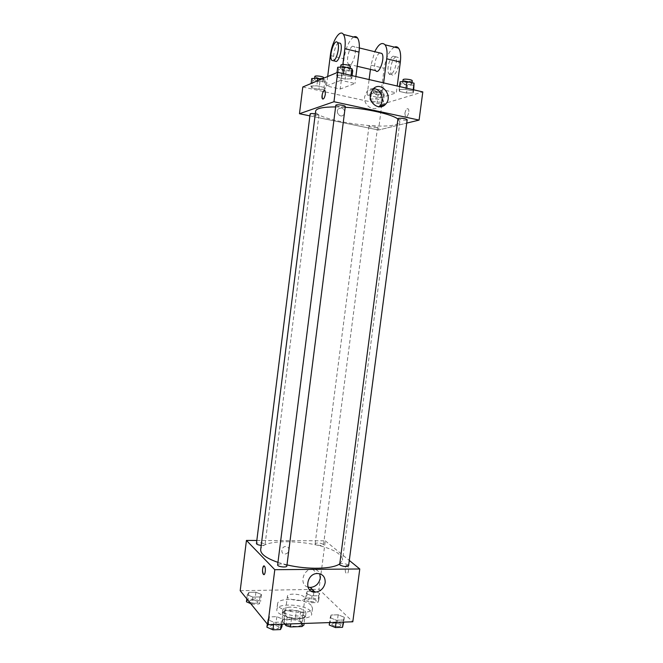 <?xml version="1.0" encoding="UTF-8"?>
<svg xmlns="http://www.w3.org/2000/svg" width="663" height="663" viewBox="0 0 663 663"><rect width="100%" height="100%" fill="white"/><g stroke="black" fill="none" stroke-linecap="round" stroke-linejoin="round"><path stroke-width="0.5" stroke-dasharray="3.31 2.49" d="M304.3 597.114C301.408 593.741 287.427 592.971 287.419 596.203C286.466 600.056 304.839 602.41 304.889 598.44L304.3 597.114M301.01 622.673C298.159 619.06 284.187 618.372 284.154 621.861C283.151 626.029 301.499 628.375 301.582 624.098L301.01 622.673M284.717 624.107L281.891 620.817L283.888 619.416L295.267 619.051L299.51 620.245L303.894 625.085M283.888 619.416L284.974 610.93L296.344 610.615L295.267 619.051M299.51 620.245L300.596 611.792L304.997 616.524L304.102 623.444M300.596 611.792L296.344 610.615M284.974 610.93L282.977 612.297L281.891 620.817M304.997 616.524L303.09 617.933L291.521 618.297L287.195 617.071L282.977 612.297M289.922 609.943C299.154 610.316 304.375 612.322 305.585 615.952C305.51 621.521 280.996 618.38 282.33 612.977C282.811 611.162 285.339 610.151 289.922 609.943M290.286 607.126C285.703 607.325 283.176 608.327 282.695 610.126C281.369 615.488 305.883 618.629 305.958 613.101L305.171 611.253C301.996 608.584 297.032 607.209 290.286 607.126M291.521 618.297L290.808 623.9M303.09 617.933L302.369 623.51M287.195 617.071L286.3 624.049M310.557 611.095C304.665 604.126 276.985 602.7 276.869 609.446C274.83 617.477 311.701 622.201 311.767 613.921L310.557 611.095M311.287 605.443C305.378 598.565 277.698 597.106 277.59 603.744C275.576 611.634 312.464 616.358 312.505 608.211L311.287 605.443M247.299 594.777L248.898 592.349L255.935 592.216L261.471 594.496L259.979 596.94L252.852 597.09L247.299 594.777L248.898 592.349L255.935 592.216L261.471 594.496L259.979 596.94L252.852 597.09L247.299 594.777L246.793 598.822M267.86 619.706L269.377 616.888L276.836 616.665L282.852 619.225L281.452 622.068L273.91 622.317L267.86 619.706L269.377 616.888L276.836 616.665L282.852 619.225L281.452 622.068L273.91 622.317L267.86 619.706L267.313 624.024M240.188 590.708L309.223 589.465M312.273 589.415L319.011 589.291L352.807 621.795M318.77 600.123L319.657 593.335L314.038 591.139L319.657 593.335L318.671 595.705L311.933 595.846L306.248 593.6L307.325 591.247L311.229 591.172L307.325 591.247L306.455 598.034L313.118 597.885L318.77 600.123L317.784 602.551L311.046 602.717L305.361 600.438L306.455 598.034M330.174 617.725L331.119 615.015L338.155 614.8L344.312 617.278L343.475 620.021L336.365 620.253L330.174 617.725L331.119 615.015L338.155 614.8L344.312 617.278L343.475 620.021L336.365 620.253L330.174 617.725L329.536 622.582M256.821 540.478L325.284 540.826L319.011 589.291M288.977 550.249C289.043 547.903 287.957 546.644 285.728 546.469C281.129 546.436 280.308 554.276 284.933 554.028C287.129 553.779 288.48 552.519 288.977 550.249C289.043 547.903 287.957 546.644 285.728 546.469C281.129 546.436 280.308 554.276 284.933 554.028C287.129 553.779 288.48 552.519 288.977 550.249M339.754 563.865L342.498 560.144C342.705 558.254 341.586 556.298 339.149 554.285C324.149 540.652 261.106 536.632 260.683 549.668M277.954 562.373L286.98 564.893M325.284 540.826L349.293 560.417M286.839 566.011L286.557 565.415C282.844 563.641 279.869 563.467 277.64 564.893M261.222 545.359C263.518 545.467 264.794 545.185 265.059 544.522L264.827 544.041C261.379 542.458 258.578 542.293 256.44 543.544M323.196 544.24C319.765 542.732 317.088 542.549 315.149 543.677C314.743 545.193 323.519 546.362 323.511 544.795L323.196 544.24M339.688 564.404C339.705 562.622 349.036 563.956 348.605 565.688M347.395 565.597C345.34 563.683 344.263 571.846 346.351 573.454C348.398 575.459 349.517 567.238 347.42 565.622L347.395 565.597M347.387 565.597C345.34 563.683 344.263 571.846 346.351 573.454C348.398 575.459 349.517 567.238 347.412 565.622L347.387 565.597M263.982 565.929L264.471 566.185C265.78 569.774 265.59 572.575 263.899 574.589M307.939 587.12C298.988 584.865 302.908 569.036 312.414 569.036C315.944 569.011 318.397 570.594 319.781 573.768M397.916 119L399.864 121.851C399.665 123.053 398.131 124.014 395.256 124.735C377.322 129.907 313.417 119.133 315.646 111.061M335.611 106.909L345.191 107.257M397.957 118.652C397.601 119.754 407.239 120.898 407.173 119.746M315.306 113.812L318.646 115.379C314.859 115.627 312.024 115.138 310.135 113.92M377.148 127.511C373.393 127.71 370.667 127.263 368.976 126.169C368.885 125.158 377.918 126.285 377.579 127.246L377.148 127.511M345.282 106.544L344.884 106.851C340.782 107.157 337.765 106.644 335.818 105.293M378.515 130.039L309.886 115.876L378.515 130.039L406.734 123.111L378.515 130.039L381.548 106.635M329.221 625.01L330.182 622.234L337.21 622.002L343.368 624.513M340.392 624.621C336.754 622.69 333.92 622.524 331.881 624.123C331.376 626.212 340.699 627.579 340.757 625.424L340.392 624.621C336.754 622.714 333.912 622.54 331.873 624.14C331.367 626.237 340.699 627.604 340.749 625.449L340.392 624.645M331.119 615.015L330.182 622.234M338.155 614.8L337.21 622.002M344.312 617.278L343.683 622.101M343.475 620.021L343.202 622.118M336.365 620.253L336.091 622.358M266.907 627.198L268.44 624.322L275.891 624.074L281.908 626.676M278.758 626.784C275.095 624.737 272.12 624.612 269.849 626.394C269.335 628.623 278.957 629.784 279.015 627.496L278.758 626.784M269.377 616.888L268.44 624.322M276.836 616.665L275.891 624.074M282.852 619.225L282.223 624.19M281.452 622.068L281.17 624.223M273.91 622.317L273.628 624.48M278.75 626.808C275.087 624.761 272.12 624.637 269.849 626.419C269.327 628.648 278.957 629.809 279.015 627.521L278.75 626.808M315.953 600.189C312.563 598.457 309.886 598.308 307.93 599.725C307.475 601.573 316.218 602.75 316.251 600.844L315.953 600.189M319.657 593.335L318.671 595.705L311.933 595.846L306.248 593.6L305.361 600.438M306.248 593.6L307.325 591.247M313.872 592.084L313.118 597.885M318.671 595.705L317.784 602.551M311.933 595.846L311.046 602.717M315.953 600.214C312.563 598.482 309.886 598.324 307.922 599.75C307.475 601.59 316.218 602.766 316.251 600.869L315.953 600.214M246.429 601.797L248.028 599.319L255.064 599.161L260.592 601.474L259.092 603.976L251.973 604.15L250.689 603.603M257.609 601.54C254.202 599.717 251.41 599.592 249.23 601.167C248.774 603.115 257.791 604.117 257.824 602.12L257.609 601.54C254.194 599.742 251.41 599.617 249.23 601.184C248.766 603.139 257.791 604.142 257.824 602.137L257.609 601.565M248.898 592.349L248.028 599.319M255.935 592.216L255.064 599.161M261.471 594.496L260.592 601.474M259.979 596.94L259.092 603.976M252.852 597.09L251.973 604.15M400.145 81.798L400.518 83.695L407.554 85.32L414.309 85.088M411.333 84.392C407.248 84.806 404.347 84.309 402.632 82.9C402.574 81.516 412.287 82.643 411.872 83.977L411.333 84.392M399.126 89.613L399.499 91.444L406.543 93.044L413.289 92.845L413.032 91.022L405.913 89.389L399.126 89.613L399.499 91.444L406.543 93.044L413.289 92.845L413.032 91.022L405.913 89.389L399.126 89.613L399.524 86.555M400.518 83.695L399.499 91.444M407.554 85.32L406.543 93.044M413.687 89.812L413.289 92.845M413.206 89.704L413.032 91.022M406.087 88.063L405.913 89.389M412.278 80.861L411.74 81.284C407.654 81.706 404.753 81.209 403.038 79.784M337.682 67.278L338.627 69.366L346.103 71.098L352.724 70.775M349.567 70.038C345.431 70.518 342.406 69.971 340.484 68.397C340.426 66.913 350.404 68.239 349.981 69.656L349.567 70.038M336.663 75.342L337.616 77.356L345.091 79.063L351.705 78.781L350.876 76.775L343.31 75.035L336.663 75.342L337.616 77.356L345.091 79.063L351.705 78.781L350.876 76.775L343.31 75.035L336.663 75.342L337.011 72.615M338.627 69.366L337.616 77.356M346.103 71.098L345.091 79.063M352.103 75.648L351.705 78.781M351.05 75.408L350.876 76.775M343.484 73.668L343.31 75.035M350.387 66.441L349.973 66.83C345.837 67.328 342.812 66.772 340.89 65.181M370.849 91.776L371.437 93.475L378.117 94.966L384.291 94.792L383.811 93.102L377.056 91.585L370.849 91.776L369.913 99.077L370.509 100.718L377.189 102.185L383.347 102.044L382.858 100.42L376.103 98.92L369.913 99.077L370.509 100.718L377.189 102.185L383.347 102.044L382.858 100.42L376.103 98.92L369.913 99.077M381.465 94.154C377.686 94.502 374.96 94.03 373.286 92.754C373.219 91.535 382.278 92.654 381.905 93.823L381.465 94.154M371.437 93.475L370.509 100.718M378.117 94.966L377.189 102.185M384.291 94.792L383.347 102.044M383.811 93.102L382.858 100.42M377.056 91.585L376.103 98.92M381.838 91.254C378.059 91.602 375.333 91.129 373.659 89.837C373.601 88.602 382.65 89.72 382.278 90.906L381.838 91.254M311.734 78.524L312.837 80.38L319.906 81.955L325.947 81.715L324.961 79.867L321.572 79.104M322.964 81.043C319.143 81.433 316.301 80.919 314.436 79.502C314.37 78.209 323.677 79.502 323.295 80.729L322.964 81.043M310.798 86.041L311.9 87.831L318.969 89.389L325.011 89.182L324.008 87.392L316.864 85.817L310.798 86.041L311.9 87.831L318.969 89.389L325.011 89.182L324.008 87.392L316.864 85.817L310.798 86.041L311.113 83.497M312.837 80.38L311.9 87.831M319.906 81.955L318.969 89.389M325.947 81.715L325.011 89.182M324.961 79.867L324.008 87.392M317.486 80.82L316.864 85.817M323.668 77.737L323.337 78.043C319.516 78.458 316.674 77.944 314.809 76.502M404.902 113.323C405.706 109.66 406.825 108.202 408.275 108.939C410.132 110.878 407.099 118.992 405.391 116.68L404.902 113.323M404.911 113.323L405.391 116.68C407.099 118.992 410.132 110.887 408.275 108.939C406.833 108.202 405.706 109.66 404.911 113.323M302.792 86.994L381.847 104.331L381.697 105.483M381.847 104.331L422.812 91.908M373.509 88.61C371.015 88.477 368.877 89.356 367.087 91.245L364.667 96.674C363.233 105.11 373.029 112.055 378.797 106.809M322.84 99.094C323.975 98.903 324.82 97.237 325.367 94.096L324.613 90.325M341.544 107.854L338.428 108.848C335.014 112.221 340.409 118.503 343.6 114.898C345.44 111.765 344.752 109.412 341.544 107.854C344.76 109.412 345.44 111.765 343.6 114.898C340.409 118.503 335.014 112.221 338.428 108.848L341.544 107.854M327.679 76.535L326.486 85.975L340.218 89.024L355.003 83.48L340.857 80.281L342.854 64.518M326.486 85.975L340.857 80.281M394.377 47.123C389.388 50.371 385.982 57.432 384.175 68.306L380.338 97.942L367.136 95.008L382.733 89.762L396.317 92.845L397.212 86.024M380.338 97.942L396.317 92.845M379.808 52.941C376.045 54.349 372.938 67.709 375.664 70.618M381.838 53.438L379.891 52.907M367.136 95.008L369.117 79.568M370.426 69.391L370.973 65.173L374.752 51.706M382.733 89.762L383.62 82.9M352.567 46.228C348.987 47.537 345.862 61.294 348.448 64.22C351.523 69.143 357.829 50.852 354.407 46.741L352.567 46.228M355.89 76.518L355.003 83.48M353.669 36.995C349.036 40.418 345.829 47.686 344.047 58.783L340.218 89.024M393.283 56.173C389.413 57.366 386.173 70.817 389.007 73.759C392.397 78.673 399.035 60.855 395.281 56.72L393.283 56.173M395.935 56.827C392.057 58.012 388.8 71.438 391.651 74.38C395.065 79.295 401.72 61.502 397.949 57.374L395.935 56.827M338.553 42.871C335.088 44.396 332.097 58.062 334.566 60.963M370.973 65.173L384.175 68.306M330.323 55.526L344.047 58.783M301.582 624.098L304.889 598.44M284.154 621.861L287.419 596.203M282.695 610.126L282.33 612.977M305.958 613.101L305.585 615.952M277.59 603.744L276.869 609.446M312.505 608.211L311.767 613.921M312.414 569.036L317.254 573.503M399.864 121.851L342.498 560.144M318.978 115.13L265.059 544.522M368.976 126.169L315.149 543.677M377.579 127.246L323.511 544.795M402.789 81.69L402.632 82.9M412.038 82.718L411.872 83.977M340.649 67.12L340.484 68.397M350.155 68.281L349.981 69.656M373.659 89.837L373.286 92.754M382.278 90.906L381.905 93.823M314.577 78.4L314.436 79.502M323.61 78.251L323.295 80.729M372.863 89.256L367.087 91.245M359.354 47.951L354.407 46.741M357.2 66.283L348.448 64.22M397.949 57.374L395.281 56.72M391.651 74.38L389.007 73.759M331.773 60.3L333.622 60.739"/><path stroke-width="0.99" d="M302.369 623.51L301.98 626.535L290.419 626.941L286.093 625.706L284.717 624.107M301.98 626.535L303.894 625.085L304.102 623.444M290.808 623.9L290.419 626.941M286.3 624.049L286.093 625.706M349.293 560.417L359.777 568.978L352.807 621.795L267.844 624.679L240.188 590.708L246.437 540.42L256.821 540.478M309.223 589.465L312.273 589.415M313.997 591.123L311.229 591.172L313.997 591.123L313.872 592.084M335.611 106.909C322.972 106.958 316.326 108.342 315.646 111.061L260.683 549.668C260.46 554.019 266.219 558.254 277.954 562.373M286.98 564.893C307.408 569.815 332.594 569.177 339.754 563.865M359.777 568.978L274.797 569.699L246.437 540.42M277.64 564.893C277.167 566.724 286.83 567.901 286.839 566.011L345.282 106.544C345.68 105.384 335.727 104.066 335.818 105.293L277.64 564.893M315.306 113.812C312.29 113.39 310.566 113.423 310.135 113.92L256.44 543.544C256.689 544.439 258.28 545.044 261.222 545.359M340.053 565.067L339.688 564.404L397.957 118.652L398.471 118.329C402.524 118.064 405.424 118.536 407.173 119.746L348.605 565.688C346.583 566.964 343.732 566.757 340.053 565.067M274.797 569.699L267.844 624.679M325.177 582.702C323.9 588.396 320.544 591.553 315.091 592.167C303.969 592.73 306.165 573.619 317.254 573.503C322.715 573.835 325.359 576.901 325.177 582.702M263.899 574.589L263.418 574.332C261.678 572.641 262.78 564.105 264.471 566.185C266.195 567.868 265.101 576.396 263.418 574.34L263.418 574.332C262.109 570.735 262.291 567.934 263.982 565.929M319.781 573.768L320.262 578.144C319.002 583.755 315.679 586.863 310.284 587.459L307.939 587.12M345.191 107.257C366.738 108.541 391.883 114.243 397.916 119M299.469 113.729L309.886 115.876L299.469 113.729L333.961 101.737L299.469 113.729L302.792 86.994L337.682 72.333L333.961 101.737L419.091 120.086L333.961 101.737M419.091 120.086L406.734 123.111L419.091 120.086L422.812 91.908L337.682 72.333M343.683 622.101L342.522 627.314L335.403 627.571L329.221 625.01L329.536 622.582M343.202 622.118L342.522 627.314M336.091 622.358L335.403 627.571M282.223 624.19L281.908 626.676L280.49 629.577L272.949 629.85L266.907 627.198L267.313 624.024M281.17 624.223L280.49 629.577M273.628 624.48L272.949 629.85M250.689 603.603L246.429 601.797L246.793 598.822M413.687 89.812L414.06 83.19L406.941 81.532L400.145 81.798L399.524 86.555M414.06 83.19L413.206 89.704M406.941 81.532L406.087 88.063M402.789 81.69L403.038 79.784C402.988 78.375 412.693 79.502 412.278 80.861L412.038 82.718M352.103 75.648L352.724 70.775L351.912 68.695L344.346 66.93L337.682 67.278L337.011 72.615M351.912 68.695L351.05 75.408M344.346 66.93L343.484 73.668M340.649 67.12L340.89 65.181C340.84 63.673 350.818 64.999 350.387 66.441L350.155 68.281M321.572 79.104L317.809 78.259L311.734 78.524L311.113 83.497M317.809 78.259L317.486 80.82M314.577 78.4L314.809 76.502C314.743 75.192 324.058 76.485 323.668 77.737L323.61 78.251M381.697 105.483L381.548 106.635M370.402 94.751L372.863 89.256C380.769 79.941 394.062 96.094 385.435 104.356C379.874 110.787 368.852 103.834 370.402 94.751M378.797 106.809L379.543 106.13C385.203 100.793 381.109 88.776 373.509 88.61M325.367 94.096C324.605 97.933 323.627 99.5 322.425 98.787C320.892 96.873 323.602 88.32 325.019 90.632L325.367 94.096M324.613 90.325C322.425 92.058 321.696 94.884 322.433 98.787L322.84 99.094M357.2 66.283L375.664 70.618C378.954 75.541 385.485 57.565 381.838 53.438L359.354 47.951M369.117 79.568L370.426 69.391M383.62 82.9L386.744 58.8L400.328 62.09C401.09 55.535 400.502 50.894 398.554 48.159C397.41 46.758 396.018 46.418 394.377 47.123M374.752 51.706C378.548 44.123 381.987 41.827 385.054 44.802C386.943 47.529 387.507 52.195 386.744 58.8M342.854 64.518L344.859 48.656L359.014 52.087L355.89 76.518M359.014 52.087C359.777 45.391 359.28 40.675 357.514 37.948C356.47 36.556 355.186 36.233 353.669 36.995M397.212 86.024L400.328 62.09M333.622 60.739L336.274 61.477C339.705 60.383 342.945 46.302 340.417 43.319L338.553 42.871M344.859 48.656C345.63 41.918 345.166 37.186 343.459 34.451C339.821 28.592 331.823 41.802 330.323 55.526L327.679 76.535M333.464 60.814L331.773 60.3C328.5 56.314 334.55 37.758 337.591 42.631C340.102 45.614 336.879 59.72 333.464 60.814M310.284 587.459L315.091 592.167M385.435 104.356L379.543 106.13M337.591 42.631L340.417 43.319M385.054 44.802L398.554 48.159M343.459 34.451L357.514 37.948"/></g></svg>
